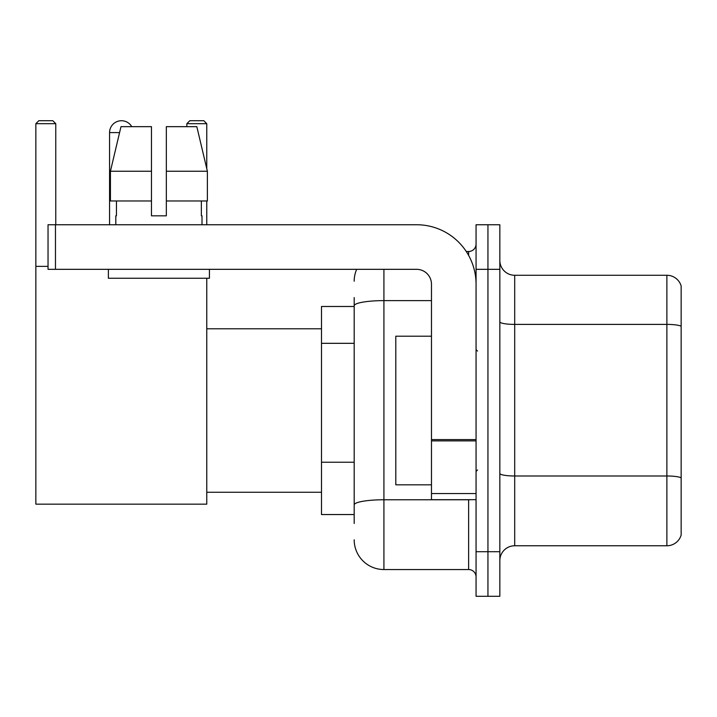 <?xml version="1.0" encoding="UTF-8"?>
<svg xmlns="http://www.w3.org/2000/svg" width="717" height="717" viewBox="0 0 717 717"><rect width="100%" height="100%" fill="white"/><g stroke="black" fill="none" stroke-linecap="round" stroke-linejoin="round"><path stroke-width="1.08" d="M354.189 523.464L354.189 305.783L354.189 306.482L321.494 306.482L321.494 514.546L354.189 514.546M476.061 551.705L476.061 596.293L487.945 596.293L487.945 551.705L487.945 596.293L499.839 596.293L499.839 551.705L487.945 551.705L487.945 269.332L487.945 551.705L476.061 551.705L476.061 269.332L487.945 269.332L487.945 224.744L487.945 269.332L499.839 269.332L499.839 551.705M499.839 269.332L499.839 224.744L476.061 224.744L476.061 269.332M383.918 269.332L383.918 569.54L468.622 569.54L468.622 499.686M466.256 251.497L468.622 251.497A7.43 7.43 0 0 0 476.061 244.067M354.189 510.092L354.189 504.929A29.72 5.162 180 0 1 383.918 499.767L468.622 499.767A7.43 1.291 0 0 0 471.203 499.686M431.473 300.62L383.918 300.62A29.72 5.162 180 0 0 354.189 305.783L354.189 297.564M476.061 576.97A7.43 7.43 0 0 0 468.622 569.54M354.189 281.216A29.72 29.72 0 0 1 356.672 269.332M383.918 569.54A29.72 29.72 0 0 1 354.189 539.811M499.839 560.622A14.86 14.86 0 0 1 514.698 545.762L666.882 545.762L666.882 275.274L514.698 275.274A14.86 14.86 0 0 1 499.839 260.414A14.86 14.86 0 0 0 514.698 275.274L514.698 545.762M681.15 285.975A14.86 14.86 0 0 0 666.882 275.274A14.86 14.86 0 0 1 681.15 285.975L681.15 535.061A14.86 14.86 0 0 1 666.882 545.762M681.15 326.459L681.15 477.845A14.86 2.581 180 0 0 666.882 475.989L514.698 475.989A14.86 2.581 -0 0 1 499.839 473.408M166.335 215.826L151.475 215.826L166.335 215.826L151.475 215.826L166.335 215.826L166.335 126.658L196.825 126.658L207.383 171.238L207.383 200.966L166.335 200.966M206.765 123.683L186.85 123.683L189.817 120.707L203.789 120.707L206.765 123.683L206.765 168.603L207.383 171.238L166.335 171.238M109.567 224.744L109.567 132.6A11.893 11.893 0 0 1 131.749 126.658M206.765 278.25L206.765 504.15L35.85 504.15L35.85 123.683L38.826 120.707L52.789 120.707L55.765 123.683L35.85 123.683M55.765 224.744L55.765 123.683M35.85 266.357L48.039 266.357M206.765 200.966L206.765 224.744M186.85 123.683L186.85 126.658M476.061 499.686L431.473 499.686L431.473 439.593L476.061 439.593M476.061 284.192A59.448 59.448 0 0 0 416.613 224.744L55.469 224.744L55.469 269.332L416.613 269.332A14.86 14.86 0 0 1 431.473 284.192L431.473 439.593M55.469 269.332L48.039 269.332L48.039 224.744L55.469 224.744M151.475 171.238L151.475 200.966L151.475 171.238L110.427 171.238L120.985 126.658L151.475 126.658L151.475 215.826M115.804 215.826L116.45 215.826L115.804 215.826L115.804 224.744M202.006 215.826L201.36 215.826L202.006 215.826L202.006 224.744M201.36 200.966L201.36 215.826M116.45 215.826L116.45 200.966M108.375 269.332L108.375 278.25L209.436 278.25L209.436 269.332M151.475 200.966L110.427 200.966L110.427 171.238L120.985 126.658M207.383 171.238L196.825 126.658M431.473 336.21L395.802 336.21L395.802 484.826L431.473 484.826M354.189 343.326L321.494 343.326M354.189 462.223L321.494 462.223M468.622 255.413L468.622 251.497M681.15 326.253A14.86 2.581 180 0 0 666.882 324.398L514.698 324.398A14.86 2.581 0 0 1 499.839 321.816M119.578 132.6L109.567 132.6M476.061 440.883L431.473 440.883M431.473 493.547L476.061 493.547M206.765 492.256L321.494 492.256M206.765 328.78L321.494 328.78M477.54 351.07L476.061 349.582M477.54 469.967L476.061 471.445"/></g></svg>
